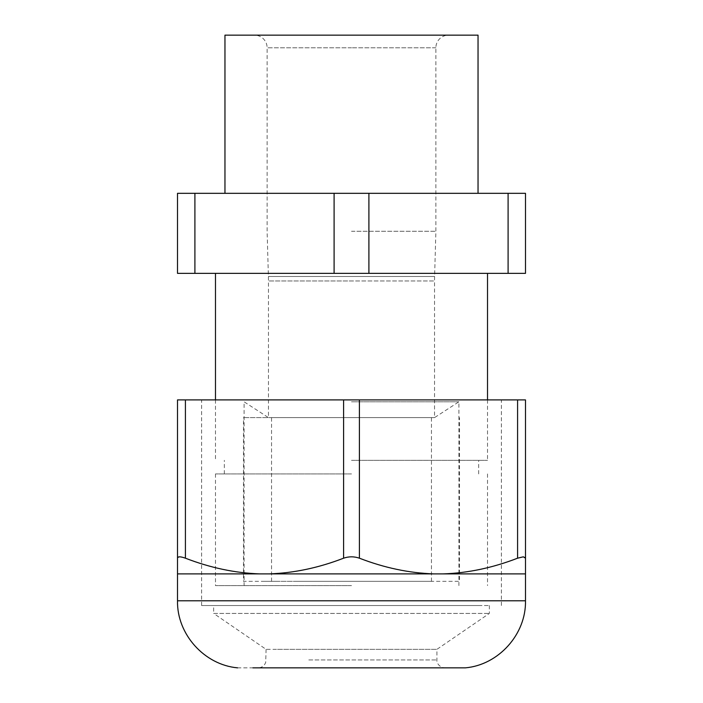 <?xml version="1.0" encoding="UTF-8"?>
<svg xmlns="http://www.w3.org/2000/svg" width="703" height="703" viewBox="0 0 703 703"><rect width="100%" height="100%" fill="white"/><g stroke="black" fill="none" stroke-linecap="round" stroke-linejoin="round"><path stroke-width="0.53" stroke-dasharray="3.52 2.64" d="M478.04 35.15L224.96 35.15M478.04 193.325L224.96 193.325L478.04 193.325M334.101 193.325L194.907 193.325L194.907 273.362L334.101 273.362L334.101 193.325L368.899 193.325L368.899 273.362L508.093 273.362L508.093 193.325L525.493 193.325L525.493 273.362L508.093 273.362M194.907 273.362L177.507 273.362L177.507 193.325L194.907 193.325M508.093 193.325L368.899 193.325M351.5 460.324L487.513 460.324L351.5 460.324M351.5 273.362L215.487 273.362L351.5 273.362M351.5 473.927L215.487 473.927L351.5 473.927M351.5 585.599L215.487 585.599L351.5 585.599M351.5 231.287L435.886 231.287L351.5 231.287M351.5 401.8L458.901 401.8L351.5 401.8M351.5 417.617L434.542 417.617L351.5 417.617M448.54 35.15L351.5 35.15L448.54 35.15A12.654 12.654 0 0 0 435.886 47.804L435.886 231.287L434.603 276.499L268.397 276.499L434.603 276.499A158.175 158.175 0 0 0 434.542 280.98L351.5 280.98L434.542 280.98L434.542 417.617L458.901 401.8L458.901 585.599M254.46 35.15L351.5 35.15L254.46 35.15A12.654 12.654 0 0 1 267.114 47.804L267.114 231.287L268.397 276.499A158.175 158.175 0 0 1 268.458 280.98L351.5 280.98L268.458 280.98L268.458 417.617L244.099 401.8L244.099 585.599M368.899 273.362L334.101 273.362M432.319 667.85L258.177 667.85L432.319 667.85M450.131 667.85L237.614 667.85M277.527 649.344L436.915 649.344L266.086 649.344L213.65 613.438L489.35 613.438L213.65 613.438L213.65 605.529L489.35 605.529L213.65 605.529M259.855 573.894C235.11 573.059 210.294 567.822 185.416 558.191L179.625 556.82L177.507 558.191L177.507 573.894L438.496 573.894L269.152 573.894C293.898 573.059 318.714 567.822 343.591 558.191C348.864 556.381 354.136 556.381 359.409 558.191C384.286 567.822 409.102 573.059 433.848 573.894L269.152 573.894M525.493 573.894L443.145 573.894C467.89 573.059 492.706 567.822 517.584 558.191C522.645 556.381 525.282 556.381 525.493 558.191L525.493 573.894M433.848 573.894L443.145 573.894M177.507 399.902L343.591 399.902L343.591 558.191M343.591 399.902L517.584 399.902L517.584 558.191M525.493 399.902L517.584 399.902M221.691 399.902L501.388 399.902L221.691 399.902M481.309 605.529L201.612 605.529L481.309 605.529M296.394 581.328L431.457 581.328L296.394 581.328M296.394 417.617L431.457 417.617L271.543 417.617L271.543 581.328M425.956 417.617L243.466 417.617L425.956 417.617M425.956 581.328L262.061 581.328L459.534 581.328L459.534 417.617M277.044 581.328L243.466 581.328L243.466 417.617M435.886 47.804L351.5 47.804L435.886 47.804M351.5 47.804L267.114 47.804L351.5 47.804M308.793 659.941L436.915 659.941L308.793 659.941M525.493 600.784L177.507 600.784M185.416 399.902L185.416 558.191M359.409 399.902L359.409 558.191M487.513 399.902L487.513 460.324M478.673 473.927L478.673 460.324M224.327 473.927L224.327 460.324M487.513 473.927L487.513 585.599M215.487 473.927L215.487 585.599M215.487 399.902L215.487 460.324M489.35 605.529L489.35 613.438L436.915 649.344L436.915 659.941C436.51 661.453 438.066 667.2 444.823 667.85M266.086 649.344L265.699 662.384C264.372 665.829 261.859 667.648 258.177 667.85M501.388 605.529L501.388 399.902M201.612 605.529L201.612 399.902M431.457 581.328L431.457 417.617"/><path stroke-width="1.05" d="M224.96 193.325L224.96 35.15L478.04 35.15L478.04 193.325M194.907 193.325L177.507 193.325L177.507 273.362L194.907 273.362L194.907 193.325L334.101 193.325L334.101 273.362L194.907 273.362M368.899 193.325L508.093 193.325L508.093 273.362L368.899 273.362L368.899 193.325L334.101 193.325M508.093 273.362L525.493 273.362L525.493 193.325L508.093 193.325M334.101 273.362L368.899 273.362M252.869 667.85L465.386 667.85C498.647 664.924 526.213 634.168 525.493 600.784L525.493 399.902L525.493 558.191L523.375 556.82L517.584 558.191C492.706 567.822 467.89 573.059 443.145 573.894L525.493 573.894M443.145 573.894L433.848 573.894C409.102 573.059 384.286 567.822 359.409 558.191C354.136 556.381 348.864 556.381 343.591 558.191C318.714 567.822 293.898 573.059 269.152 573.894L433.848 573.894M269.152 573.894L259.855 573.894C235.11 573.059 210.294 567.822 185.416 558.191C180.355 556.381 177.718 556.381 177.507 558.191L177.507 573.894L259.855 573.894M177.507 399.902L177.507 558.191L177.507 399.902L185.416 399.902L185.416 558.191M525.493 399.902L359.409 399.902L359.409 558.191M359.409 399.902L185.416 399.902M237.614 667.85C204.353 664.924 176.787 634.168 177.507 600.784L525.493 600.784M517.584 399.902L517.584 558.191M343.591 399.902L343.591 558.191M487.513 273.362L487.513 399.902M215.487 273.362L215.487 399.902M177.507 600.784L177.507 573.894"/></g></svg>
